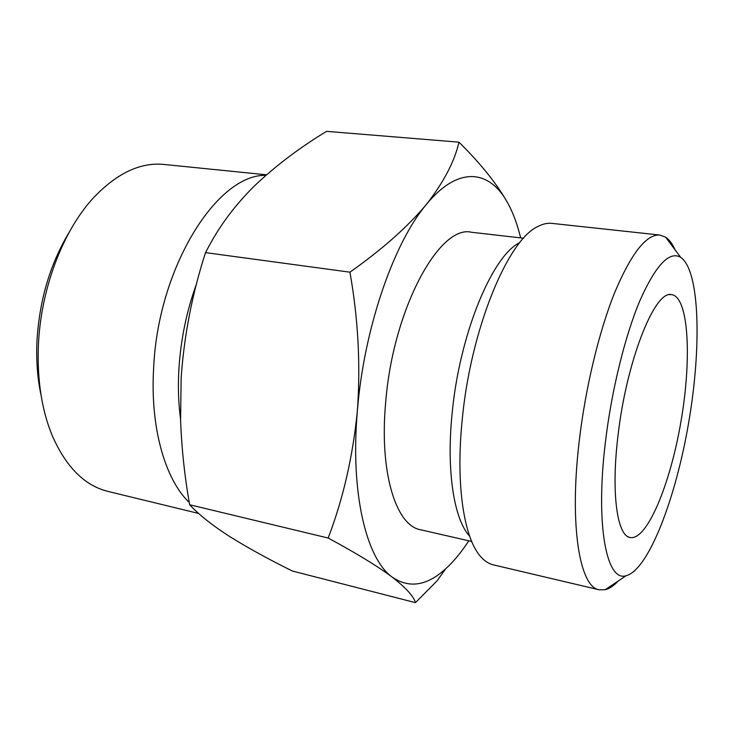 <?xml version="1.0" encoding="UTF-8"?>
<svg xmlns="http://www.w3.org/2000/svg" width="734" height="734" viewBox="0 0 734 734"><rect width="100%" height="100%" fill="white"/><g stroke="black" fill="none" stroke-linecap="round" stroke-linejoin="round"><path stroke-width="1.1" d="M437.106 580.778L415.481 602.651C413.664 596.329 405.93 587.833 392.277 577.163C409.196 588.65 427.014 585.851 445.712 568.758C453.731 561.446 461.429 552.124 468.797 540.802M392.277 577.163C377.56 566.189 356.192 553.152 328.162 538.031C343.117 498.982 352.852 456.621 357.366 410.939C350.155 493.156 366.394 559.024 392.277 577.163M520.654 237.889C517.553 225.09 513.525 213.989 508.57 204.566L508.185 203.841C490.303 169.848 458.631 164.921 426.17 204.703C393.58 243.193 363.835 329.098 357.366 410.939C360.678 364.945 358.201 318.694 349.934 272.176C382.175 249.422 407.59 226.925 426.17 204.703C443.575 182.463 454.511 161.618 458.979 142.167C481.22 164.196 497.624 184.748 508.185 203.841L508.57 204.566M458.979 142.167L326.557 131.349C299.316 147.864 275.103 166.214 253.927 186.418C235.706 204.557 220.916 224.099 209.557 245.046L205.52 252.624C192.299 293.426 184.179 335.117 181.151 377.698L180.592 420.307C181.647 448.584 184.665 476.733 189.656 504.744C199.107 514.883 212.521 525.526 229.88 536.655C248.009 547.968 268.892 559.436 292.508 571.061L415.481 602.651M68.913 232.779C49.774 264.735 39.104 301.298 36.893 342.475C36.159 361.211 37.553 378.836 41.086 395.36M617.973 435.913C611.11 491.991 616.936 534.517 629.478 537.38C646.443 542.279 670.289 484.743 681.005 421.233C692.024 357.77 688.676 295.582 671.05 294.563C654.407 290.976 626.322 361.678 617.973 435.913M605.339 442.721C595.265 525.856 606.688 582.301 626.13 575.722C648.636 569.777 675.821 498.276 688.685 422.545C701.741 346.852 699.897 270.378 680.638 257.285C669.27 250.78 655.673 265.277 639.855 300.766C624.918 336.19 611.431 391.029 605.339 442.721M675.078 249.844C672.399 243.844 669.243 239.614 665.591 237.155L659.903 235.045C646.406 234.036 631.323 253.23 614.661 292.627C598.907 331.768 585.218 388.754 579.08 442.418C569.226 526.397 579.842 587.191 599.173 589.797L605.238 589.705C609.495 588.604 613.89 585.668 618.404 580.888M659.903 235.045L551.821 223.365C547.509 222.888 542.949 223.898 538.141 226.384C507.946 239.339 470.384 329.704 462.117 420.784C455.502 486.247 464.383 540.105 481.467 557.464C485.165 561.409 489.138 563.877 493.367 564.868L599.173 589.797M519.874 242.559C492.22 255.487 459.135 334.961 452.016 414.609C446.309 471.843 454.218 519.672 469.622 536.141M523.59 238.229L471.402 232.247C439.492 224.292 392.892 309.253 385.671 402.452C379.157 472.549 396.076 525.691 420.472 529.737L471.678 541.463M196.629 283.581C186.73 310.666 180.83 339.062 178.922 368.762C177.876 386.515 178.417 403.324 180.555 419.178M265.855 175.343C217.447 173.921 158.076 266.837 153.635 368.046C150.039 427.573 165.113 479.43 189.262 502.487M266.479 174.802L164.058 164.453C139.91 162.067 115.99 173.609 92.31 199.079C62.234 232.311 40.407 290.444 38.351 346.521C37.186 380.194 41.719 409.655 51.94 434.923C65.803 466.824 84.511 485.66 108.081 491.441L198.639 513.451M205.52 252.624L349.934 272.176M189.656 504.744L328.162 538.031M445.712 568.758L437.125 580.787M627.873 536.664L629.478 537.38M669.289 294.71L671.05 294.563M680.638 257.285L665.591 237.155M626.13 575.722L605.238 589.705"/></g></svg>

